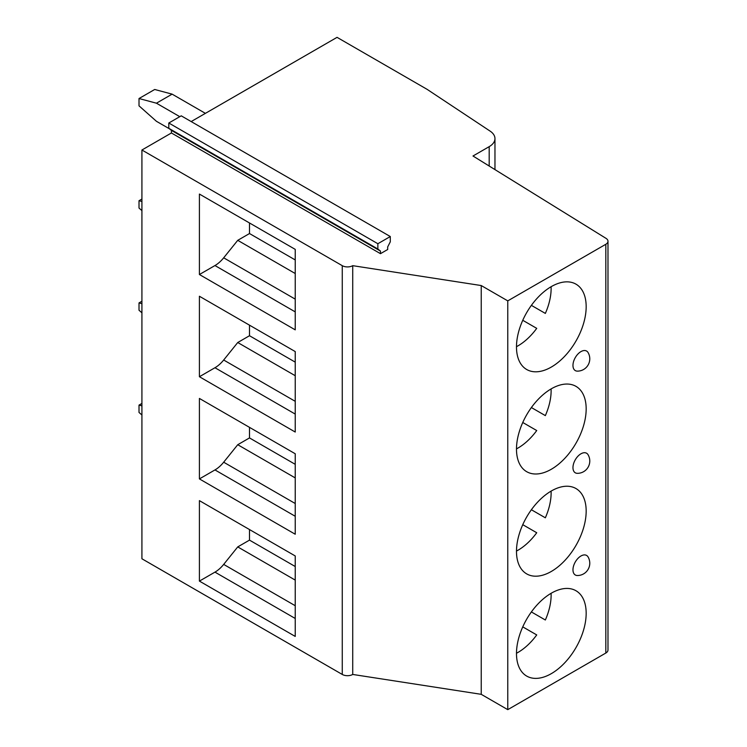 <?xml version="1.0" encoding="UTF-8"?>
<svg xmlns="http://www.w3.org/2000/svg" width="747" height="747" viewBox="0 0 747 747"><rect width="100%" height="100%" fill="white"/><g stroke="black" fill="none" stroke-linecap="round" stroke-linejoin="round"><path stroke-width="1.12" d="M390.298 241.823L387.684 246.921L387.684 249.507L380.475 253.672L380.475 251.085L377.861 249.003L377.861 243.718L390.298 236.538L390.298 241.823M545.347 313.413L531.378 305.355L545.347 313.413A46.809 27.023 120 0 0 551.127 288.491A46.809 27.023 120 0 0 551.099 286.727M169.41 128.792L156.44 121.303L139.017 105.85L139.017 98.529L156.44 103.198L172.118 94.141L154.704 89.481L139.017 98.529M380.475 253.672L171.418 132.975L141.921 150.007L141.921 558.775L342.266 674.448L342.266 265.671A7.395 4.267 180 0 0 352.724 265.671L481.236 285.55L507.773 300.873L605.817 244.278A7.395 4.267 180 0 0 607.983 241.253A7.395 4.267 180 0 0 605.994 238.349L472.991 156.002L489.192 146.645A19.711 11.382 180 0 0 494.962 138.606L494.962 169.606M191.176 121.565L337.046 37.35L427.116 89.351L490.125 131.127A19.711 11.382 180 0 1 494.962 138.606M199.412 274.522L199.412 194.061L295.233 249.377L295.233 329.847L199.412 274.522L214.968 265.549L295.233 311.882M249.498 222.98L249.498 233.54L237.742 240.329L295.233 273.523M237.742 240.329L223.68 257.818A24.642 14.221 -60 0 1 214.968 265.549M295.233 259.937L249.498 233.54M516.485 346.673A46.809 27.023 120 0 0 536.729 328.353L522.76 320.295M342.266 265.671L141.921 150.007M586.171 306.709A49.274 28.451 -60 0 1 564.667 356.3A49.274 28.451 -60 0 1 526.691 369.504A49.274 28.451 -60 0 1 516.485 346.944A49.274 28.451 -60 0 1 537.999 297.353A49.274 28.451 -60 0 1 575.965 284.149A49.274 28.451 -60 0 1 586.171 306.709M481.236 285.55L481.236 694.327L352.724 674.448A7.395 4.267 180 0 1 342.266 674.448M352.724 265.671L352.724 674.448M199.412 376.721L295.233 432.037L295.233 351.576L199.412 296.251L199.412 376.721L214.968 367.739L295.233 414.081M199.412 478.911L199.412 398.44L295.233 453.765L295.233 534.236L199.412 478.911L214.968 469.928L295.233 516.27M199.412 581.101L295.233 636.425L295.233 555.955L199.412 500.639L199.412 581.101L214.968 572.127L295.233 618.469M507.773 300.873L507.773 709.65L605.817 653.046A7.395 4.267 180 0 0 607.983 650.03L607.983 241.253M588.057 352.528A11.289 6.518 120 0 0 575.302 357.57A11.289 6.518 120 0 0 577.319 371.128A12.316 12.316 0 0 0 588.057 352.537M588.057 454.718A11.289 6.518 120 0 0 575.302 459.76A11.289 6.518 120 0 0 577.319 473.327A12.316 12.316 0 0 0 588.057 454.727M516.485 449.134A49.274 28.451 -60 0 1 537.999 399.552A49.274 28.451 -60 0 1 575.965 386.348A49.274 28.451 -60 0 1 586.171 408.908A49.274 28.451 -60 0 1 564.667 458.49A49.274 28.451 -60 0 1 526.691 471.693A49.274 28.451 -60 0 1 516.485 449.134M588.057 556.917A11.289 6.518 120 0 0 575.302 561.959A11.289 6.518 120 0 0 577.319 575.517A12.316 12.316 0 0 0 588.057 556.926M516.485 653.522A49.274 28.451 -60 0 1 537.999 603.931A49.274 28.451 -60 0 1 575.965 590.737A49.274 28.451 -60 0 1 586.171 613.287A49.274 28.451 -60 0 1 564.667 662.878A49.274 28.451 -60 0 1 526.691 676.082A49.274 28.451 -60 0 1 516.485 653.522M516.485 551.333A49.274 28.451 -60 0 1 537.999 501.741A49.274 28.451 -60 0 1 575.965 488.538A49.274 28.451 -60 0 1 586.171 511.097A49.274 28.451 -60 0 1 564.667 560.689A49.274 28.451 -60 0 1 526.691 573.892A49.274 28.451 -60 0 1 516.485 551.333M507.773 709.65L481.236 694.327M171.418 132.975L171.418 130.389L168.803 128.307L168.803 123.012L181.241 115.832L390.298 236.538M168.803 128.307L377.861 249.003M168.803 123.012L377.861 243.718M171.418 130.389L380.475 251.085M179.784 116.672L156.44 103.198M205.397 113.357L172.118 94.141M516.485 448.872A46.809 27.023 120 0 0 536.729 430.543L522.76 422.485M141.921 201.503L139.017 200.719L141.921 199.047M545.347 415.612L531.378 407.545L545.347 415.612A46.809 27.023 120 0 0 551.127 390.681A46.809 27.023 120 0 0 551.099 388.926M139.017 200.719L139.017 208.049L141.921 210.617M249.498 325.169L249.498 335.73L237.742 342.518L295.233 375.713M237.742 342.518L223.68 360.017A24.642 14.221 -60 0 1 214.968 367.739M295.233 362.136L249.498 335.73M516.485 551.062A46.809 27.023 120 0 0 536.729 532.742L522.76 524.674M545.347 517.802L531.378 509.743L545.347 517.802A46.809 27.023 120 0 0 551.127 492.88A46.809 27.023 120 0 0 551.099 491.115M141.921 303.693L139.017 302.918L141.921 301.237M139.017 302.918L139.017 310.238L141.921 312.816M249.498 427.359L249.498 437.929L237.742 444.717L295.233 477.903M237.742 444.717L223.68 462.206A24.642 14.221 -60 0 1 214.968 469.928M295.233 464.326L249.498 437.929M545.347 620.001L531.378 611.933L545.347 620.001A46.809 27.023 120 0 0 551.127 595.07A46.809 27.023 120 0 0 551.099 593.314M141.921 405.882L139.017 405.107L139.017 412.437L141.921 415.005M249.498 529.558L249.498 540.118L237.742 546.907L223.68 564.405A24.642 14.221 -60 0 1 214.968 572.127M295.233 566.525L249.498 540.118M139.017 405.107L141.921 403.436M516.485 653.251A46.809 27.023 120 0 0 536.729 634.931L522.76 626.873M237.742 546.907L295.233 580.102M489.192 166.03L489.192 146.645M605.817 244.278L605.817 653.046M223.68 257.818L295.233 299.136M223.68 360.017L295.233 401.326M223.68 462.206L295.233 503.515M223.68 564.405L295.233 605.714"/></g></svg>
